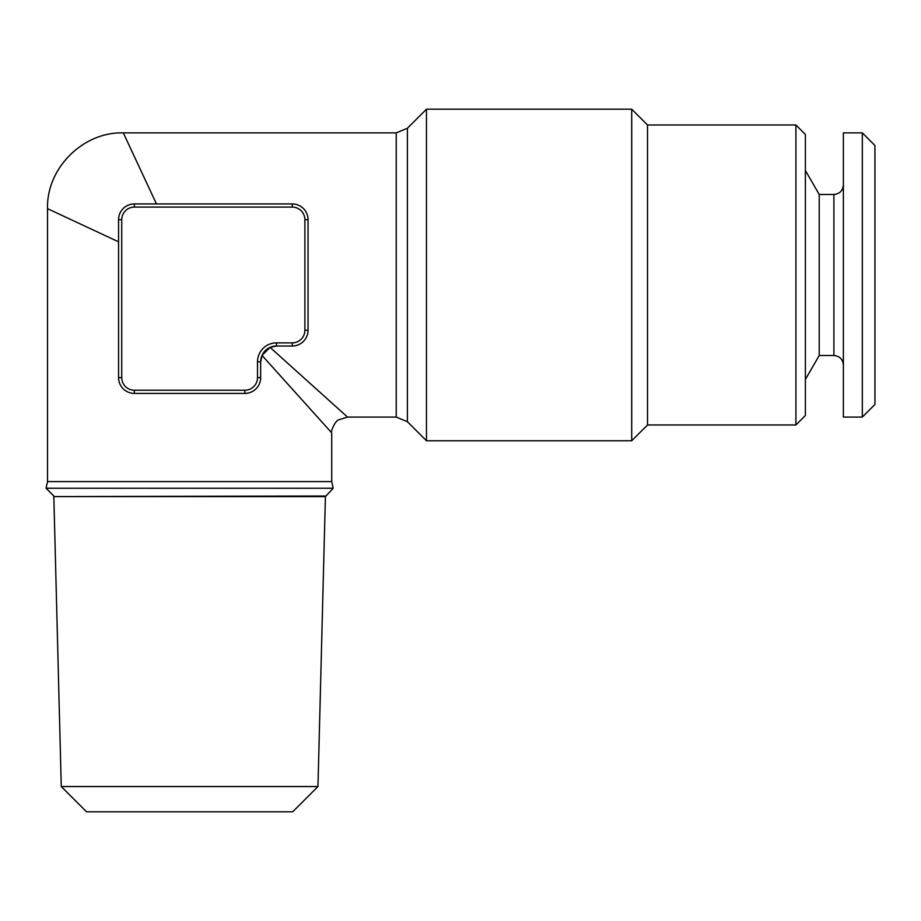 <?xml version="1.0" encoding="UTF-8"?>
<svg xmlns="http://www.w3.org/2000/svg" width="921" height="921" viewBox="0 0 921 921"><rect width="100%" height="100%" fill="white"/><g stroke="black" fill="none" stroke-linecap="round" stroke-linejoin="round"><path stroke-width="1.38" d="M862.321 417.075L874.95 404.446L874.95 145.506L862.321 132.877L862.321 417.075L843.371 417.075L843.371 132.877L862.321 132.877M61.27 786.546L317.964 786.546L292.705 811.804L86.539 811.804L61.27 786.546L53.832 496.592L325.412 496.592L333.195 488.245L331.721 481.591L47.524 481.591L46.05 488.245L333.195 488.245M53.832 496.592L325.412 496.028M261.599 356.485L261.23 357.67M262.025 355.425L331.721 432.87L262.025 355.425L270.072 347.378L347.516 417.075L270.072 347.378L276.461 346.031A15.784 15.784 0 0 0 260.666 361.815L262.025 355.425M118.567 241.82L47.524 208.664L118.567 241.82M322.085 394.2L311.252 384.448M292.245 346.031L276.461 346.031A15.784 15.784 0 0 0 260.666 361.815L260.666 377.61A15.784 15.784 0 0 1 244.882 393.394L134.362 393.394A15.784 15.784 0 0 1 118.567 377.61L118.567 219.716A15.784 15.784 0 0 1 134.362 203.932L292.245 203.932A15.784 15.784 0 0 1 308.04 219.716L308.04 330.236A15.784 15.784 0 0 1 292.245 346.031L292.245 342.877A12.629 12.629 0 0 0 304.886 330.236L308.04 330.236M271.131 346.952L272.305 346.584M125.636 137.874L125.152 136.838M156.466 203.932L123.31 132.877L156.466 203.932M407.393 128.249L426.458 109.196L426.458 440.768L407.393 421.703L407.393 128.249L396.237 132.877L396.237 417.075L407.393 421.703M795.917 424.972L795.917 124.98L805.391 134.454L805.391 415.498L795.917 424.972L647.509 424.972L631.714 440.768L631.714 109.196L426.458 109.196M647.509 424.972L647.509 124.98L631.714 109.196M843.371 364.981C842.807 359.225 839.653 356.059 833.896 355.506L819.218 355.506L805.391 379.44M819.218 355.506L819.218 194.458L805.391 170.512M260.666 377.61L257.512 377.61L257.512 361.815L260.666 361.815M257.512 361.815A18.95 18.95 0 0 1 276.461 342.877L276.461 346.031M276.461 342.877L292.245 342.877M304.886 330.236L304.886 219.716L308.04 219.716M304.886 219.716A12.629 12.629 0 0 0 292.245 207.087L292.245 203.932M134.362 203.932L134.362 207.087A12.629 12.629 0 0 0 121.733 219.716L121.733 377.61A12.629 12.629 0 0 0 134.362 390.239L244.882 390.239A12.629 12.629 0 0 0 257.512 377.61M292.245 207.087L134.362 207.087M118.567 219.716L121.733 219.716L121.733 274.976M118.567 377.61L121.733 377.61M134.362 393.394L134.362 390.239M244.882 393.394L244.882 390.239M833.896 355.506L833.896 194.458L819.218 194.458M317.964 786.546L325.412 496.592M53.832 496.028L46.05 488.245M396.237 132.877L123.31 132.877C83.005 131.68 46.315 168.37 47.524 208.664L47.524 481.591M396.237 417.075L347.516 417.075L338.617 419.849C335.451 420.552 330.351 431.742 331.721 432.87L331.721 481.591M631.714 440.768L426.458 440.768M795.917 124.98L647.509 124.98M833.896 194.458C839.595 193.94 842.761 190.785 843.371 184.983"/></g></svg>
